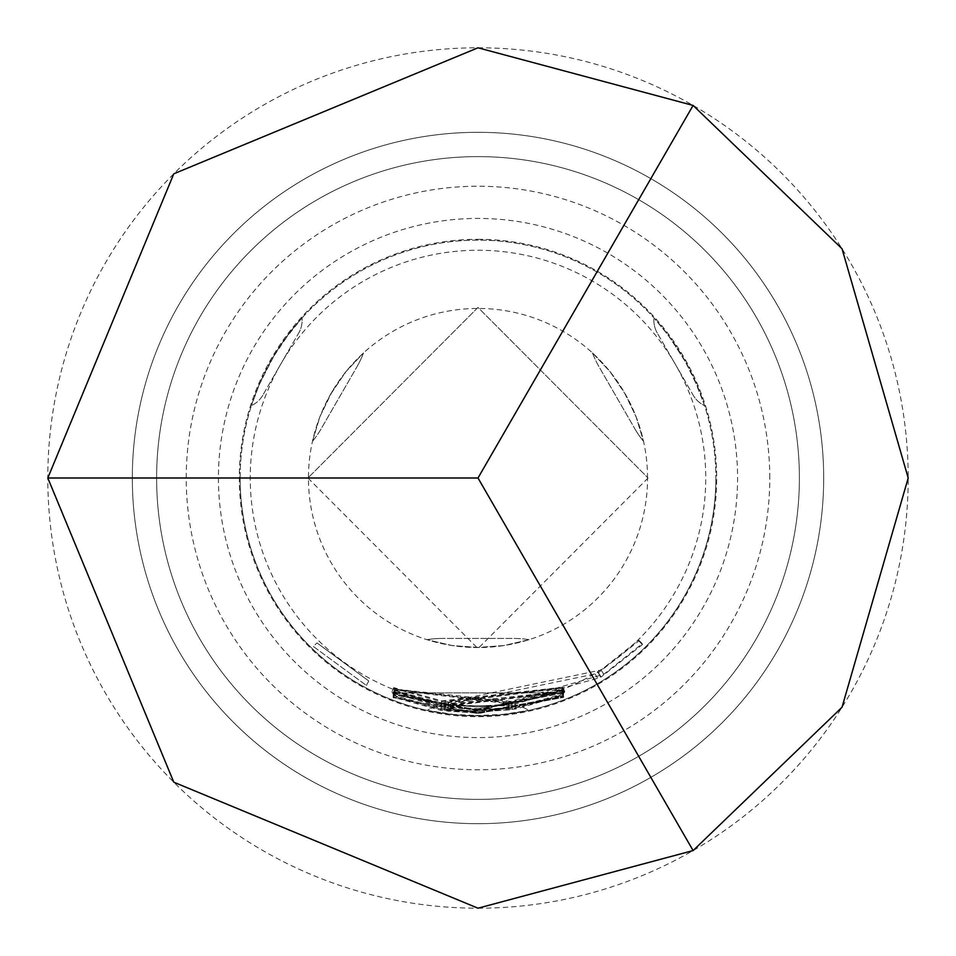 <?xml version="1.0" encoding="UTF-8"?>
<svg xmlns="http://www.w3.org/2000/svg" width="956" height="956" viewBox="0 0 956 956"><rect width="100%" height="100%" fill="white"/><g stroke="black" fill="none" stroke-linecap="round" stroke-linejoin="round"><path stroke-width="0.72" stroke-dasharray="4.78 3.58" d="M313.401 646.519L366.375 685.44L313.401 646.519L316.938 642.898L368.777 680.983L316.938 642.898M823.678 478A345.678 345.678 0 0 1 478 823.678A345.678 345.678 0 0 1 132.322 478A345.678 345.678 0 0 1 478 132.322A345.678 345.678 0 0 1 823.678 478A345.678 345.678 0 0 1 478 823.678A345.678 345.678 0 0 1 132.322 478A345.678 345.678 0 0 1 478 132.322A345.678 345.678 0 0 1 823.678 478A345.678 345.678 0 0 0 478 132.322A345.678 345.678 0 0 0 132.322 478A345.678 345.678 0 0 0 478 823.678A345.678 345.678 0 0 0 823.678 478A345.678 345.678 0 0 0 478 132.322A345.678 345.678 0 0 0 132.322 478A345.678 345.678 0 0 0 478 823.678A345.678 345.678 0 0 0 823.678 478A345.678 345.678 0 0 0 478 132.322A345.678 345.678 0 0 0 132.322 478A345.678 345.678 0 0 0 478 823.678A345.678 345.678 0 0 0 823.678 478A345.678 345.678 0 0 0 478 132.322A345.678 345.678 0 0 0 132.322 478A345.678 345.678 0 0 0 478 823.678A345.678 345.678 0 0 0 823.678 478A345.678 345.678 0 0 0 478 132.322A345.678 345.678 0 0 0 132.322 478M799.383 478A321.383 321.383 0 0 1 478 799.383A321.383 321.383 0 0 1 156.617 478A321.383 321.383 0 0 1 478 156.617A321.383 321.383 0 0 1 799.383 478A321.383 321.383 0 0 1 478 799.383A321.383 321.383 0 0 1 156.617 478A321.383 321.383 0 0 1 478 156.617A321.383 321.383 0 0 1 799.383 478M508.269 704.871L561.722 690.459L515.212 703.998L478 707.034L441.636 704.13L394.959 691.272L395.019 690.626L441.803 703.186L601.073 670.013L638.692 640.09L638.871 640.974L598.241 672.881L598.121 672.128L595.098 673.956L448.639 704.381L445.197 703.915L448.46 704.966L478 706.878L508.269 704.871L508.939 709.89L563.574 695.167L516.025 708.993L478 712.101L440.835 709.125L393.119 695.992L393.179 695.335L440.991 708.181L478 711.109L603.81 674.279L642.253 643.687L642.42 644.571L600.906 677.195L600.786 676.43L597.691 678.294L478 711.324L444.468 708.922L447.814 709.985L478 711.933L508.939 709.89M448.46 704.966L447.814 709.985M515.212 703.998L516.025 708.993M478 908.2A430.2 430.2 0 0 0 908.2 478A430.2 430.2 0 0 0 478 47.8A430.2 430.2 0 0 0 47.8 478A430.2 430.2 0 0 0 478 908.2M478 705.755A227.755 227.755 0 0 0 705.755 478A227.755 227.755 0 0 0 478 250.245A227.755 227.755 0 0 0 250.245 478A227.755 227.755 0 0 0 478 705.755M478 708.79L564.805 691.857L478 708.97L444.612 706.568L447.874 707.619L478 709.579L564.626 692.777L478 709.746L440.632 706.735L392.247 693.136L391.841 692.299L441.075 705.827L478 708.79M478 709.95L515.917 706.843L563.658 693.757L563.49 694.498L515.881 707.834L478 710.917L393.071 694.701L478 710.738L508.819 708.707L512.5 707.583L478 710.141L392.892 693.793L478 709.95M478 712.292L563.67 696.267L478 712.471L444.397 710.069L447.802 711.133L478 713.08L563.61 696.948L478 713.248L440.776 710.308L393.155 697.259L393.179 696.589L440.859 709.34L478 712.292M478 713.415L563.634 697.342L478 713.594L393.155 697.653L478 713.415M478 239.299A238.701 238.701 0 0 1 716.701 478A238.701 238.701 0 0 1 478 716.701A238.701 238.701 0 0 1 239.299 478A238.701 238.701 0 0 1 478 239.299M592.493 352.943L610.191 371.824L625.762 394.852L636.326 417.33L643.543 441.373L636.039 416.601L623.886 391.613L609.701 371.227L592.493 352.943A92.624 92.624 0 0 0 598.97 366.638L634.927 428.921L598.97 366.638A92.624 92.624 0 0 1 592.493 352.943M312.457 441.373L319.961 416.601L332.114 391.613L346.299 371.227L363.507 352.943L345.809 371.824L330.238 394.852L319.674 417.33L312.457 441.373A92.624 92.624 0 0 0 321.073 428.921L357.03 366.638L321.073 428.921A92.624 92.624 0 0 1 312.457 441.373M647.547 478A169.547 169.547 0 0 0 478 308.453A169.547 169.547 0 0 0 308.453 478A169.547 169.547 0 0 0 478 647.547A169.547 169.547 0 0 0 647.547 478M240.123 478A237.877 237.877 0 0 1 478 240.123A237.877 237.877 0 0 1 715.877 478A237.877 237.877 0 0 0 478 240.123A237.877 237.877 0 0 0 240.123 478A237.877 237.877 0 0 0 478 715.877A237.877 237.877 0 0 0 715.877 478A237.877 237.877 0 0 1 478 715.877A237.877 237.877 0 0 1 240.123 478A237.877 237.877 0 0 0 478 715.877A237.877 237.877 0 0 0 715.877 478M427.392 710.428L450.658 714.299L483.318 715.817L499.331 714.921L528.608 710.428L505.342 714.299L472.682 715.817L456.669 714.921L427.392 710.428A25.31 25.31 0 0 1 442.042 705.755L513.958 705.755L442.042 705.755A25.31 25.31 0 0 0 427.392 710.428A25.31 25.31 0 0 1 442.042 705.755A25.31 25.31 0 0 0 427.392 710.428M218.422 478A259.578 259.578 0 0 0 478 737.578A259.578 259.578 0 0 0 737.578 478A259.578 259.578 0 0 0 478 218.422A259.578 259.578 0 0 0 218.422 478M648.06 478L478 648.562L307.94 478L478 307.438L648.06 478L478 307.438L307.94 478M302.012 317.954L290.289 331.875L272.615 357.986L258.598 386.081L251.404 405.619L259.685 383.523L274.707 354.485L283.49 341.065L302.012 317.954A25.31 25.31 174.6 0 1 298.738 332.987L262.781 395.258L298.738 332.987A25.31 25.31 0 0 0 302.012 317.954A25.31 25.31 174.6 0 1 298.738 332.987A25.31 25.31 0 0 0 302.012 317.954M704.596 405.619L698.394 388.506L684.627 360.137L667.3 333.955L653.988 317.954L668.973 336.177L686.611 363.698L693.841 378.014L704.596 405.619A25.31 25.31 -65.4 0 1 693.22 395.258L657.262 332.987L693.22 395.258A25.31 25.31 0 0 0 704.596 405.619A25.31 25.31 -65.4 0 1 693.22 395.258A25.31 25.31 0 0 0 704.596 405.619M513.958 705.755A25.31 25.31 0 0 1 528.608 710.428A25.31 25.31 0 0 0 513.958 705.755M657.262 332.987A25.31 25.31 0 0 1 653.988 317.954A25.31 25.31 150 0 0 657.262 332.987A25.31 25.31 0 0 1 653.868 320.332A25.31 25.31 150 0 0 657.262 332.987M262.781 395.258A25.31 25.31 0 0 1 251.404 405.619A25.31 25.31 30 0 0 262.781 395.258M529.062 639.683L503.848 645.563L476.136 647.535L451.387 645.443L426.938 639.683L452.152 645.563L479.864 647.535L504.613 645.443L529.062 639.683A92.624 92.624 0 0 0 513.958 638.441L442.042 638.441L513.958 638.441A92.624 92.624 0 0 1 529.062 639.683M442.042 638.441A92.624 92.624 90 0 0 426.938 639.683A92.624 92.624 -90 0 1 442.042 638.441A92.624 92.624 90 0 0 426.938 639.683A92.624 92.624 -90 0 1 442.042 638.441M634.927 428.921A92.624 92.624 -30 0 0 643.543 441.373A92.624 92.624 150 0 1 634.927 428.921A92.624 92.624 -30 0 0 643.543 441.373A92.624 92.624 150 0 1 634.927 428.921M357.03 366.638A92.624 92.624 -150 0 0 363.507 352.943A92.624 92.624 30 0 1 357.03 366.638A92.624 92.624 -150 0 0 363.507 352.943A92.624 92.624 30 0 1 357.03 366.638M394.983 692.933L561.793 692.825L394.983 692.933L393.155 697.653M394.971 693.124L393.143 697.844M561.793 692.825L563.634 697.545M561.793 692.634L563.634 697.342M394.983 692.538L395.007 691.869L441.66 704.345L561.758 691.391L448.555 705.516L445.114 705.062L448.448 706.114L561.781 692.419L441.576 705.301L394.983 692.538L393.155 697.259M441.576 705.301L440.776 710.308M561.781 692.419L563.622 697.127M561.77 692.228L563.61 696.948M448.448 706.114L447.802 711.133M445.006 705.636L444.277 710.643M445.114 705.062L444.397 710.069M448.555 705.516L447.898 710.547M561.817 691.558L563.67 696.267M561.758 691.391L563.598 696.099M441.66 704.345L440.859 709.34M395.007 691.869L393.179 696.589M595.098 673.956L597.691 678.294M598.121 672.128L600.786 676.43M598.241 672.881L600.906 677.195M638.871 640.974L642.42 644.571M638.692 640.09L642.253 643.687M601.073 670.013L603.81 674.279M441.803 703.186L440.991 708.181M395.019 690.626L393.179 695.335M394.959 691.272L393.119 695.992M441.636 704.13L440.835 709.125M561.686 691.021L563.538 695.729M561.722 690.459L563.574 695.167M511.747 703.843L512.488 708.85M511.711 704.369L512.452 709.376M445.006 704.476L444.277 709.483M445.197 703.915L444.468 708.922M448.639 704.381L447.994 709.4M515.057 702.839L394.924 689.993L508.15 703.688L511.747 702.576L508.269 703.054L394.744 689.085L515.081 701.859L561.781 689.049L561.626 689.79L515.057 702.839L515.881 707.834M561.626 689.79L563.49 694.498M561.781 689.049L563.658 693.757M515.081 701.859L515.917 706.843M394.744 689.085L392.892 693.793M394.852 689.312L393 694.032M508.269 703.054L508.95 708.073M511.747 702.576L512.5 707.583M511.568 703.186L512.32 708.193M508.15 703.688L508.819 708.707M394.924 689.993L393.071 694.701M394.948 690.196L393.107 694.916M394.123 688.428L393.729 687.603L441.887 700.832L562.905 687.161L448.77 702.015L445.341 701.561L448.531 702.6L562.726 688.081L441.457 701.74L394.123 688.428L392.247 693.136M441.457 701.74L440.632 706.735M562.092 688.535L563.968 693.231M562.726 688.081L564.626 692.777M448.531 702.6L447.874 707.619M445.209 702.122L444.48 707.129M445.341 701.561L444.612 706.568M448.77 702.015L448.113 707.034M562.869 687.376L564.769 692.06M562.905 687.161L564.805 691.857M441.887 700.832L441.075 705.827M393.729 687.603L391.841 692.299M366.375 685.44L368.777 680.983L366.375 685.44M769.771 478A291.771 291.771 0 0 0 478 186.229A291.771 291.771 0 0 0 186.229 478A291.771 291.771 0 0 0 478 769.771A291.771 291.771 0 0 0 769.771 478"/><path stroke-width="1.43" d="M478 47.8L693.1 105.435L842.021 248.727L908.2 478L842.021 707.273L693.1 850.565L478 908.2L173.801 782.199L47.8 478L173.801 173.801L478 47.8M693.1 105.435L478 478L693.1 850.565M47.8 478L478 478"/></g></svg>
